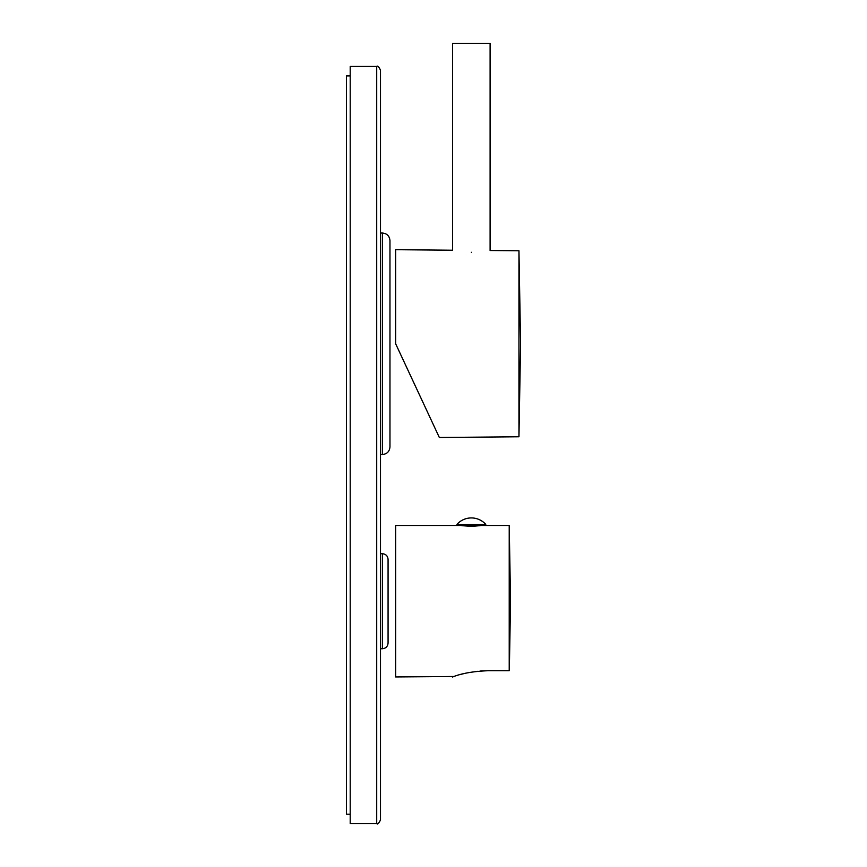 <?xml version="1.0" encoding="UTF-8"?>
<svg xmlns="http://www.w3.org/2000/svg" width="867" height="867" viewBox="0 0 867 867"><rect width="100%" height="100%" fill="white"/><g stroke="black" fill="none" stroke-linecap="round" stroke-linejoin="round"><path stroke-width="1.3" d="M429.718 416.843C439.688 438.236 439.688 438.236 429.718 416.843L395.645 343.776L439.331 437.477L395.645 343.776L439.331 437.477L395.645 343.776L395.645 249.685L452.617 250.227L452.617 43.35L490.104 43.35L490.104 250.552M518.954 436.773L520.579 343.776L518.954 250.769L518.954 436.773L439.331 437.477M471.355 252.286C495.772 250.39 495.772 250.39 471.355 252.286C446.938 249.956 446.938 249.956 471.355 252.286M376.712 66.445C377.633 65.48 378.89 66.748 380.494 70.227L380.494 819.868C378.89 823.347 377.633 824.615 376.712 823.65L350.203 823.65L350.203 66.445L376.712 66.445L376.712 823.65M350.203 814.189L346.421 814.189L346.421 75.906L350.203 75.906M382.39 648.733L382.39 553.71C385.837 554.046 387.733 555.931 388.069 559.388L388.069 643.054C387.733 646.511 385.837 648.397 382.39 648.733L380.494 648.733M382.39 454.514L382.39 233.028C386.985 233.483 389.511 235.997 389.966 240.603L389.966 446.938C389.511 451.544 386.985 454.059 382.39 454.514L380.494 454.514M461.667 525.5L460.951 525.5M481.055 525.5L475.149 526.128L475.593 525.5M467.573 525.5L467.573 526.128L475.149 526.128L475.149 525.5M467.205 526.106L461.667 525.597M453.788 676.488L395.645 676.943L395.645 525.5L485.748 525.5L485.748 524.362L456.974 524.362L456.974 525.5M452.433 676.943C451.837 677.712 461.764 671.632 488.793 670.7L480.643 671.015M481.77 525.5L509.222 525.5L509.222 670.7L509.514 659.906L509.222 670.7L488.793 670.7M477.489 671.307L476.319 671.437M463.346 673.757L462.349 674.006M461.504 674.212L460.735 674.418M467.129 525.5L467.129 526.096M509.514 659.906L510.544 601.221L509.222 525.5M518.954 250.769L490.288 250.52M382.39 233.028L380.494 233.028M382.39 553.71L380.494 553.71M485.748 524.362A19.302 19.302 0 0 0 456.974 524.362"/></g></svg>
